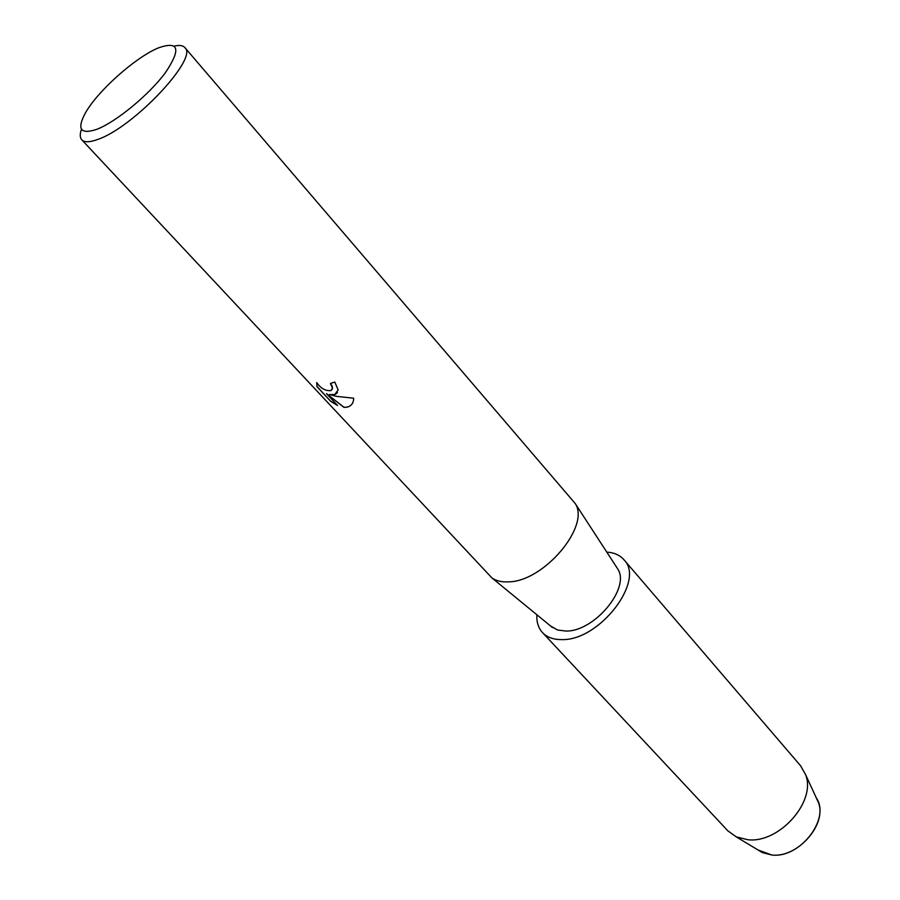 <?xml version="1.0" encoding="UTF-8"?>
<svg xmlns="http://www.w3.org/2000/svg" width="900" height="900" viewBox="0 0 900 900"><rect width="100%" height="100%" fill="white"/><g stroke="black" fill="none" stroke-linecap="round" stroke-linejoin="round"><path stroke-width="1.35" d="M762.356 852.592L771.817 855C797.467 858.24 827.325 824.355 818.393 802.429L816.311 797.906C830.857 818.617 799.954 858.656 771.817 855L758.104 850.028L762.356 852.592L736.234 836.854L727.875 830.857L542.52 632.599C538.38 628.054 536.49 622.102 536.861 614.745M174.285 46.08C179.404 44.932 182.914 45.416 184.826 47.565L575.179 503.471C590.591 526.061 543.769 581.692 508.511 581.861C501.761 582.221 496.249 580.916 491.974 577.969L81.788 139.826C79.875 137.689 79.763 134.145 81.472 129.184M616.511 567.079L617.794 569.048C630.585 588.015 594.428 631.676 565.988 631.058L557.561 630.011L550.654 626.051M334.721 394.571L329.591 394.526L336.364 396.349L353.678 398.205L353.621 399.645C353.025 403.92 350.651 406.463 346.511 407.272L343.89 407.34L326.486 393.637L337.579 405.529L330.728 401.355L316.991 386.629L316.755 382.601C320.749 388.429 325.496 391.095 331.02 390.589L332.539 388.125L330.39 383.501L334.789 382.061L338.164 389.902L334.721 394.571M184.826 47.565C198.922 57.814 133.526 127.451 97.909 139.376C89.797 142.38 84.42 142.526 81.788 139.826M96.604 129.398C80.291 134.707 76.624 129.127 85.579 112.624C97.796 91.069 134.606 58.117 157.376 48.341L158.501 47.846C178.965 40.736 181.249 49.039 165.352 72.765C148.882 94.984 115.83 122.164 96.604 129.398M330.502 383.468L332.314 386.348L332.168 389.509M316.755 382.601L317.048 386.539L330.728 401.355M337.455 392.366C335.914 394.661 333.315 395.348 329.647 394.425L329.591 394.526M330.784 401.254L337.376 405.326M326.486 393.637L343.946 407.25C347.794 407.531 350.64 406.215 352.485 403.312M606.803 552.127C614.149 552.566 619.852 555.097 623.914 559.71L800.572 765.754L805.624 774.731C816.514 801.394 779.265 843.548 747.799 839.734L736.234 836.854M623.914 559.71C645.637 580.433 599.681 640.654 562.084 639.596C553.624 639.731 547.099 637.403 542.52 632.599M552.465 627.536L491.974 577.969M617.794 569.048L575.179 503.471M818.393 802.429L805.624 774.731"/></g></svg>
